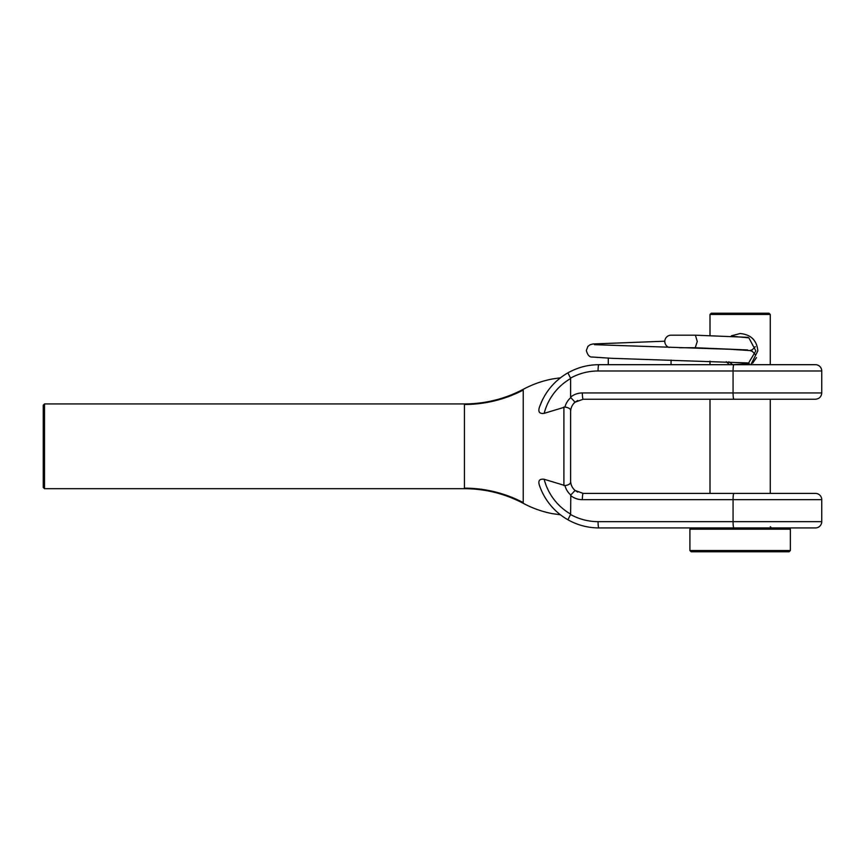 <?xml version="1.0" encoding="UTF-8"?>
<svg xmlns="http://www.w3.org/2000/svg" width="865" height="865" viewBox="0 0 865 865"><rect width="100%" height="100%" fill="white"/><g stroke="black" fill="none" stroke-linecap="round" stroke-linejoin="round"><path stroke-width="1.3" d="M523.239 503.246L523.239 503.311C504.825 493.634 485.233 488.768 464.44 488.693L464.44 404.474A125.566 123.955 179.9 0 0 523.239 390.05L523.239 503.246M43.25 487.438L43.25 405.188L44.504 403.933L44.504 488.693L43.25 487.438M43.25 419.32L43.25 473.306M815.468 493.396A6.282 6.282 0 0 1 821.75 499.678L582.361 499.678C577.982 499.635 574.068 498.262 570.619 495.569C574.068 498.262 577.982 499.635 582.361 499.678A6.282 0.822 90 0 1 583.172 493.396L575.084 490.444L583.172 493.396L815.468 493.396L705.602 493.396L710.003 493.396L710.003 399.23M728.849 361.797L732.677 364.695L815.468 364.695L705.602 364.695L710.003 364.695L710.003 361.159M705.602 399.23L774.662 399.23M523.239 503.311C532.451 508.231 542.193 511.691 552.454 513.669L560.401 514.761M815.468 364.695A6.282 6.282 0 0 1 821.75 370.977L598.061 370.977C588.265 371.02 579.096 373.41 570.522 378.135L570.619 378.546A56.506 56.506 0 0 0 544.161 413.351L564.942 407.058C568.446 407.523 570.338 408.637 570.619 410.388L570.619 482.238C570.338 483.989 568.446 485.103 564.942 485.568L544.161 479.264A56.506 56.506 0 0 0 570.619 514.08L570.522 514.491C579.096 519.216 588.265 521.606 598.061 521.649A6.282 0.822 90 0 0 598.872 527.931L708.738 527.931M821.75 499.678L821.75 521.649A6.282 6.282 0 0 1 815.468 527.931L598.872 527.931C587.854 527.877 577.55 525.163 567.937 519.779C577.55 525.163 587.854 527.877 598.872 527.931M790.361 550.529L789.107 551.784L691.167 551.784L689.902 550.529L790.361 550.529L790.361 529.185L689.902 529.185L691.167 527.931L815.468 527.931M770.272 493.396L770.272 399.23L815.468 399.23L583.172 399.23A6.282 0.822 -90 0 1 582.361 392.948L821.75 392.948L821.75 370.977M582.361 392.948C577.982 392.991 574.068 394.364 570.619 397.057L570.619 378.546M564.942 407.058A18.835 18.835 0 0 1 570.792 397.597L575.084 402.182L583.172 399.23L575.084 402.182A12.553 12.553 0 0 0 570.619 411.783L570.619 410.388M570.619 480.843A12.553 12.553 0 0 0 575.084 490.444A12.553 12.553 0 0 1 570.619 480.843L570.619 470.603M570.619 464.375L570.619 461.121M570.619 438.025L570.619 431.462M570.619 425.126L570.619 413.178M577.701 492.131L575.084 490.444L570.792 495.029L570.619 514.08M598.061 370.977A6.282 0.822 90 0 1 598.872 364.695C587.854 364.749 577.55 367.463 567.937 372.847C577.55 367.463 587.854 364.749 598.872 364.695L733.888 364.695A6.282 0.822 90 0 0 733.066 370.977L733.066 392.948A6.282 0.822 90 0 0 733.888 399.23M544.161 413.351C539.263 413.978 537.76 411.718 539.673 406.582L542.355 400.149M570.522 514.491L567.937 519.779A62.777 62.777 0 0 1 539.673 486.043C537.76 480.929 539.252 478.669 544.161 479.264M567.937 372.847A62.777 62.777 0 0 0 539.673 406.582A62.777 62.777 0 0 1 567.937 372.847L570.522 378.135M539.673 486.043L539.673 486.043A62.777 62.777 0 0 0 567.937 519.779M563.904 485.589L563.904 407.037M752.669 363.138L756.453 357.623M740.591 333.533L740.137 333.533C750.917 334.539 756.821 340.323 757.837 350.866L750.852 364.695M747.587 364.695L755.826 350.866L748.874 337.847L733.952 336.453M731.325 335.825L740.137 333.533M711.257 313.216L769.017 313.216L770.272 314.471L710.003 314.471L711.257 313.216M729.411 364.695L726.286 361.7M608.29 364.695L608.29 358.175M671.067 364.695L671.067 360.089M747.641 349.947L695.233 347.741L697.266 341.47L695.395 335.188L748.063 337.339M695.395 335.188L671.067 335.188A6.282 6.282 0 0 0 664.796 341.47L664.796 341.47A6.282 6.282 0 0 0 669.272 347.481M523.239 502.576A125.566 123.955 0.1 0 0 464.44 488.152M598.061 521.649L821.75 521.649M733.888 493.396A6.282 0.822 90 0 0 733.066 499.678L733.066 521.649A6.282 0.822 90 0 0 733.888 527.931M570.792 495.029A18.835 18.835 0 0 1 564.942 485.568M577.701 400.484L575.084 402.182A12.553 12.553 0 0 0 570.619 411.783M44.504 488.693L464.44 488.693M821.75 392.948C821.382 396.765 819.285 398.851 815.468 399.23M560.498 377.789L552.476 378.957C542.204 380.935 532.462 384.384 523.239 389.315C504.825 398.981 485.233 403.858 464.44 403.933L44.504 403.933M770.272 526.677L771.526 527.931M710.003 335.609L710.003 314.471M689.902 550.529L689.902 529.185M770.272 364.695L770.272 314.471M790.361 529.185L789.107 527.931M695.255 347.741L679.317 347.741M747.641 362.932L611.566 358.305L592.233 357.018C589.627 357.321 587.659 355.169 586.319 350.552L587.897 346.368L590.179 344.703L593.044 343.967L664.796 341.199M749.739 350.563L752.323 349.752L755.253 346.681M749.306 363.614L733.163 364.695M594.525 344.681L730.557 349.298L749.912 350.585L752.323 351.374L755.361 354.682"/></g></svg>
